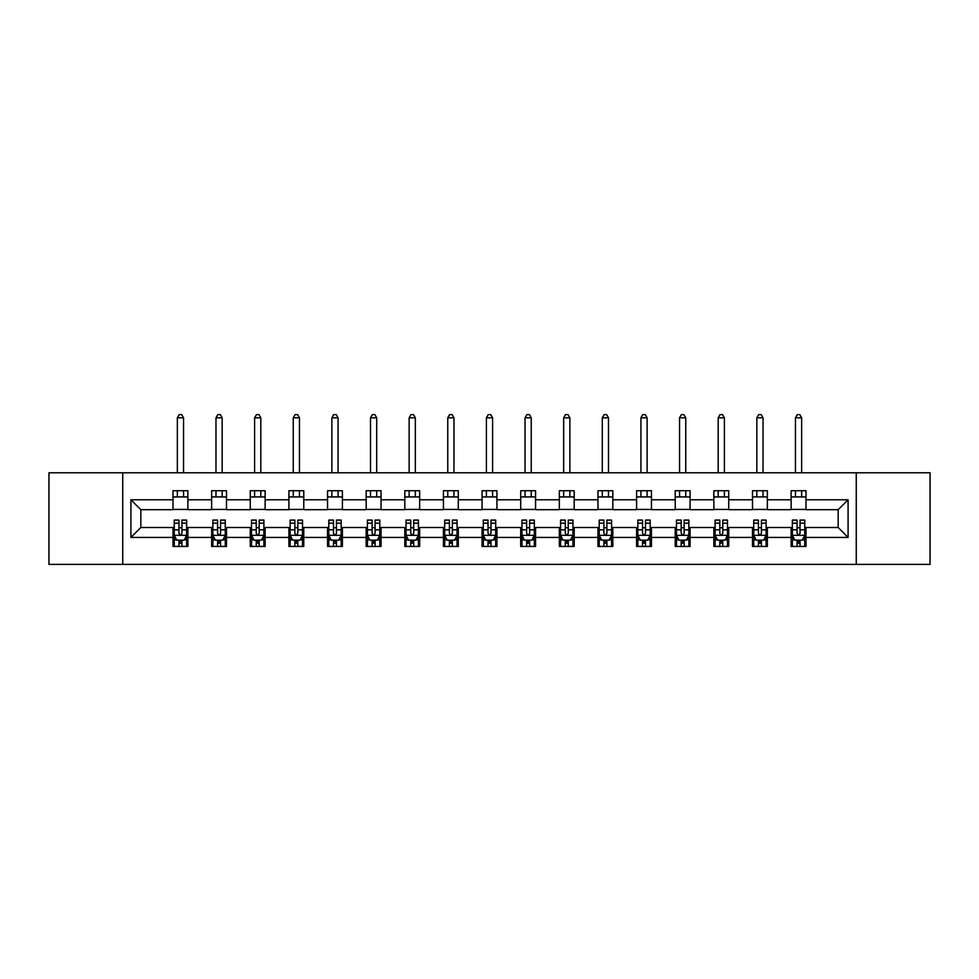 <?xml version="1.0" encoding="UTF-8"?>
<svg xmlns="http://www.w3.org/2000/svg" width="979" height="979" viewBox="0 0 979 979"><rect width="100%" height="100%" fill="white"/><g stroke="black" fill="none" stroke-linecap="round" stroke-linejoin="round"><path stroke-width="1.47" d="M856.258 564.406L930.05 564.406L930.05 472.784L856.258 472.784L856.258 564.406L122.742 564.406L122.742 472.784L48.95 472.784L48.95 564.406L122.742 564.406M856.258 472.784L122.742 472.784M805.986 499.779L805.986 490.736L791.13 490.736L791.13 499.779L767.352 499.779L767.352 490.736L752.496 490.736L752.496 499.779L728.719 499.779L728.719 490.736L713.862 490.736L713.862 499.779L690.085 499.779L690.085 490.736L675.229 490.736L675.229 499.779L651.451 499.779L651.451 490.736L636.595 490.736L636.595 499.779L612.83 499.779L612.83 490.736L597.961 490.736L597.961 499.779L574.196 499.779L574.196 490.736L559.339 490.736L559.339 499.779L535.562 499.779L535.562 490.736L520.706 490.736L520.706 499.779L496.928 499.779L496.928 490.736L482.072 490.736L482.072 499.779L458.294 499.779L458.294 490.736L443.438 490.736L443.438 499.779L419.661 499.779L419.661 490.736L404.804 490.736L404.804 499.779L381.039 499.779L381.039 490.736L366.17 490.736L366.17 499.779L342.405 499.779L342.405 490.736L327.549 490.736L327.549 499.779L303.771 499.779L303.771 490.736L288.915 490.736L288.915 499.779L265.138 499.779L265.138 490.736L250.281 490.736L250.281 499.779L226.504 499.779L226.504 490.736L211.648 490.736L211.648 499.779L187.87 499.779L187.87 490.736L173.014 490.736L173.014 499.779L130.917 499.779L130.917 537.422L140.829 527.51L173.014 527.51L173.014 546.453L187.87 546.453L187.87 527.51L211.648 527.51L211.648 546.453L226.504 546.453L226.504 527.51L250.281 527.51L250.281 546.453L265.138 546.453L265.138 527.51L288.915 527.51L288.915 546.453L303.771 546.453L303.771 527.51L327.549 527.51L327.549 546.453L342.405 546.453L342.405 527.51L366.17 527.51L366.17 546.453L381.039 546.453L381.039 527.51L404.804 527.51L404.804 546.453L419.661 546.453L419.661 527.51L443.438 527.51L443.438 546.453L458.294 546.453L458.294 527.51L482.072 527.51L482.072 546.453L496.928 546.453L496.928 527.51L520.706 527.51L520.706 546.453L535.562 546.453L535.562 527.51L559.339 527.51L559.339 546.453L574.196 546.453L574.196 527.51L597.961 527.51L597.961 546.453L612.83 546.453L612.83 527.51L636.595 527.51L636.595 546.453L651.451 546.453L651.451 527.51L675.229 527.51L675.229 546.453L690.085 546.453L690.085 527.51L713.862 527.51L713.862 546.453L728.719 546.453L728.719 527.51L752.496 527.51L752.496 546.453L767.352 546.453L767.352 527.51L791.13 527.51L791.13 546.453L805.986 546.453L805.986 527.51L838.171 527.51L838.171 509.68L805.986 509.68L805.986 499.779L848.083 499.779L848.083 537.422L805.986 537.422M791.13 537.422L767.352 537.422M752.496 537.422L728.719 537.422M713.862 537.422L690.085 537.422M675.229 537.422L651.451 537.422M636.595 537.422L612.83 537.422M597.961 537.422L574.196 537.422M559.339 537.422L535.562 537.422M520.706 537.422L496.928 537.422M482.072 537.422L458.294 537.422M443.438 537.422L419.661 537.422M404.804 537.422L381.039 537.422M366.17 537.422L342.405 537.422M327.549 537.422L303.771 537.422M288.915 537.422L265.138 537.422M250.281 537.422L226.504 537.422M211.648 537.422L187.87 537.422M173.014 537.422L130.917 537.422M791.13 499.779L791.13 509.68L767.352 509.68L767.352 499.779M752.496 499.779L752.496 509.68L728.719 509.68L728.719 499.779M713.862 499.779L713.862 509.68L690.085 509.68L690.085 499.779M675.229 499.779L675.229 509.68L651.451 509.68L651.451 499.779M636.595 499.779L636.595 509.68L612.83 509.68L612.83 499.779M597.961 499.779L597.961 509.68L574.196 509.68L574.196 499.779M559.339 499.779L559.339 509.68L535.562 509.68L535.562 499.779M520.706 499.779L520.706 509.68L496.928 509.68L496.928 499.779M482.072 499.779L482.072 509.68L458.294 509.68L458.294 499.779M443.438 499.779L443.438 509.68L419.661 509.68L419.661 499.779M404.804 499.779L404.804 509.68L381.039 509.68L381.039 499.779M366.17 499.779L366.17 509.68L342.405 509.68L342.405 499.779M327.549 499.779L327.549 509.68L303.771 509.68L303.771 499.779M288.915 499.779L288.915 509.68L265.138 509.68L265.138 499.779M250.281 499.779L250.281 509.68L226.504 509.68L226.504 499.779M211.648 499.779L211.648 509.68L187.87 509.68L187.87 499.779M173.014 499.779L173.014 509.68L140.829 509.68L130.917 499.779M140.829 509.68L140.829 527.51M848.083 537.422L838.171 527.51M838.171 509.68L848.083 499.779M173.014 496.928L187.87 496.928M173.014 509.435L187.87 509.435M173.014 527.754L174.25 527.754M178.961 527.754L181.935 527.754M186.634 527.754L187.87 527.754M173.014 540.261L174.25 540.261M178.961 540.261L181.935 540.261M186.634 540.261L187.87 540.261M211.648 527.754L212.884 527.754M217.595 527.754L220.569 527.754M225.268 527.754L226.504 527.754M211.648 540.261L212.884 540.261M217.595 540.261L220.569 540.261M225.268 540.261L226.504 540.261M211.648 496.928L226.504 496.928M211.648 509.435L226.504 509.435M250.281 527.754L251.517 527.754M256.229 527.754L259.19 527.754M263.902 527.754L265.138 527.754M250.281 540.261L251.517 540.261M256.229 540.261L259.19 540.261M263.902 540.261L265.138 540.261M250.281 496.928L265.138 496.928M250.281 509.435L265.138 509.435M288.915 527.754L290.151 527.754M294.85 527.754L297.824 527.754M302.535 527.754L303.771 527.754M288.915 540.261L290.151 540.261M294.85 540.261L297.824 540.261M302.535 540.261L303.771 540.261M288.915 496.928L303.771 496.928M288.915 509.435L303.771 509.435M327.549 527.754L328.785 527.754M333.484 527.754L336.458 527.754M341.169 527.754L342.405 527.754M327.549 540.261L328.785 540.261M333.484 540.261L336.458 540.261M341.169 540.261L342.405 540.261M327.549 496.928L342.405 496.928M327.549 509.435L342.405 509.435M366.17 527.754L367.419 527.754M372.118 527.754L375.092 527.754M379.791 527.754L381.039 527.754M366.17 540.261L367.419 540.261M372.118 540.261L375.092 540.261M379.791 540.261L381.039 540.261M366.17 496.928L381.039 496.928M366.17 509.435L381.039 509.435M404.804 527.754L406.04 527.754M410.752 527.754L413.725 527.754M418.425 527.754L419.661 527.754M404.804 540.261L406.04 540.261M410.752 540.261L413.725 540.261M418.425 540.261L419.661 540.261M404.804 496.928L419.661 496.928M404.804 509.435L419.661 509.435M443.438 527.754L444.674 527.754M449.385 527.754L452.359 527.754M457.058 527.754L458.294 527.754M443.438 540.261L444.674 540.261M449.385 540.261L452.359 540.261M457.058 540.261L458.294 540.261M443.438 496.928L458.294 496.928M443.438 509.435L458.294 509.435M482.072 527.754L483.308 527.754M488.019 527.754L490.981 527.754M495.692 527.754L496.928 527.754M482.072 540.261L483.308 540.261M488.019 540.261L490.981 540.261M495.692 540.261L496.928 540.261M482.072 496.928L496.928 496.928M482.072 509.435L496.928 509.435M520.706 527.754L521.942 527.754M526.641 527.754L529.615 527.754M534.326 527.754L535.562 527.754M520.706 540.261L521.942 540.261M526.641 540.261L529.615 540.261M534.326 540.261L535.562 540.261M520.706 496.928L535.562 496.928M520.706 509.435L535.562 509.435M559.339 527.754L560.575 527.754M565.275 527.754L568.248 527.754M572.96 527.754L574.196 527.754M559.339 540.261L560.575 540.261M565.275 540.261L568.248 540.261M572.96 540.261L574.196 540.261M559.339 496.928L574.196 496.928M559.339 509.435L574.196 509.435M597.961 527.754L599.209 527.754M603.908 527.754L606.882 527.754M611.581 527.754L612.83 527.754M597.961 540.261L599.209 540.261M603.908 540.261L606.882 540.261M611.581 540.261L612.83 540.261M597.961 496.928L612.83 496.928M597.961 509.435L612.83 509.435M636.595 527.754L637.831 527.754M642.542 527.754L645.516 527.754M650.215 527.754L651.451 527.754M636.595 540.261L637.831 540.261M642.542 540.261L645.516 540.261M650.215 540.261L651.451 540.261M636.595 496.928L651.451 496.928M636.595 509.435L651.451 509.435M675.229 527.754L676.465 527.754M681.176 527.754L684.15 527.754M688.849 527.754L690.085 527.754M675.229 540.261L676.465 540.261M681.176 540.261L684.15 540.261M688.849 540.261L690.085 540.261M675.229 496.928L690.085 496.928M675.229 509.435L690.085 509.435M713.862 527.754L715.098 527.754M719.81 527.754L722.771 527.754M727.483 527.754L728.719 527.754M713.862 540.261L715.098 540.261M719.81 540.261L722.771 540.261M727.483 540.261L728.719 540.261M713.862 496.928L728.719 496.928M713.862 509.435L728.719 509.435M752.496 527.754L753.732 527.754M758.431 527.754L761.405 527.754M766.116 527.754L767.352 527.754M752.496 540.261L753.732 540.261M758.431 540.261L761.405 540.261M766.116 540.261L767.352 540.261M752.496 496.928L767.352 496.928M752.496 509.435L767.352 509.435M791.13 527.754L792.366 527.754M797.065 527.754L800.039 527.754M804.75 527.754L805.986 527.754M791.13 540.261L792.366 540.261M797.065 540.261L800.039 540.261M804.75 540.261L805.986 540.261M791.13 496.928L805.986 496.928M791.13 509.435L805.986 509.435M178.961 543.235L181.935 543.235M174.25 523.19L178.961 523.19L178.961 520.082L174.25 520.082L174.25 535.195L176.734 540.139L184.162 540.139L186.634 535.195L186.634 520.082L181.935 520.082L181.935 523.19L186.634 523.19M186.634 535.195L186.634 546.453M174.25 535.195L174.25 546.453M181.935 540.139L181.935 546.453M178.961 546.453L178.961 540.139M178.961 523.19L178.961 533.335C179.952 535.244 180.944 535.244 181.935 533.335L181.935 523.19M183.538 496.928L183.538 490.736M183.538 472.784L183.538 417.813L177.346 417.813L177.346 472.784M177.346 496.928L177.346 490.736M177.346 417.813L179.206 414.594L181.69 414.594L183.538 417.813M217.595 543.235L220.569 543.235M212.884 523.19L217.595 523.19L217.595 520.082L212.884 520.082L212.884 535.195L215.368 540.139L222.796 540.139L225.268 535.195L225.268 520.082L220.569 520.082L220.569 523.19L225.268 523.19M225.268 535.195L225.268 546.453M212.884 535.195L212.884 546.453M220.569 540.139L220.569 546.453M217.595 546.453L217.595 540.139M217.595 523.19L217.595 533.335C218.586 535.244 219.577 535.244 220.569 533.335L220.569 523.19M222.172 496.928L222.172 490.736M222.172 472.784L222.172 417.813L215.98 417.813L215.98 472.784M215.98 496.928L215.98 490.736M215.98 417.813L217.84 414.594L220.312 414.594L222.172 417.813M256.229 543.235L259.19 543.235M251.517 523.19L256.229 523.19L256.229 520.082L251.517 520.082L251.517 535.195L253.989 540.139L261.43 540.139L263.902 535.195L263.902 520.082L259.19 520.082L259.19 523.19L263.902 523.19M263.902 535.195L263.902 546.453M251.517 535.195L251.517 546.453M259.19 540.139L259.19 546.453M256.229 546.453L256.229 540.139M256.229 523.19L256.229 533.335C257.208 535.244 258.199 535.244 259.19 533.335L259.19 523.19M260.806 496.928L260.806 490.736M260.806 472.784L260.806 417.813L254.613 417.813L254.613 472.784M254.613 496.928L254.613 490.736M254.613 417.813L256.474 414.594L258.945 414.594L260.806 417.813M294.85 543.235L297.824 543.235M290.151 523.19L294.85 523.19L294.85 520.082L290.151 520.082L290.151 535.195L292.623 540.139L300.051 540.139L302.535 535.195L302.535 520.082L297.824 520.082L297.824 523.19L302.535 523.19M302.535 535.195L302.535 546.453M290.151 535.195L290.151 546.453M297.824 540.139L297.824 546.453M294.85 546.453L294.85 540.139M294.85 523.19L294.85 533.335C295.842 535.244 296.833 535.244 297.824 533.335L297.824 523.19M299.439 496.928L299.439 490.736M299.439 472.784L299.439 417.813L293.247 417.813L293.247 472.784M293.247 496.928L293.247 490.736M293.247 417.813L295.107 414.594L297.579 414.594L299.439 417.813M333.484 543.235L336.458 543.235M328.785 523.19L333.484 523.19L333.484 520.082L328.785 520.082L328.785 535.195L331.257 540.139L338.685 540.139L341.169 535.195L341.169 520.082L336.458 520.082L336.458 523.19L341.169 523.19M341.169 535.195L341.169 546.453M328.785 535.195L328.785 546.453M336.458 540.139L336.458 546.453M333.484 546.453L333.484 540.139M333.484 523.19L333.484 533.335C334.475 535.244 335.467 535.244 336.458 533.335L336.458 523.19M338.073 496.928L338.073 490.736M338.073 472.784L338.073 417.813L331.881 417.813L331.881 472.784M331.881 496.928L331.881 490.736M331.881 417.813L333.741 414.594L336.213 414.594L338.073 417.813M372.118 543.235L375.092 543.235M367.419 523.19L372.118 523.19L372.118 520.082L367.419 520.082L367.419 535.195L369.891 540.139L377.319 540.139L379.791 535.195L379.791 520.082L375.092 520.082L375.092 523.19L379.791 523.19M379.791 535.195L379.791 546.453M367.419 535.195L367.419 546.453M375.092 540.139L375.092 546.453M372.118 546.453L372.118 540.139M372.118 523.19L372.118 533.335C373.109 535.244 374.1 535.244 375.092 533.335L375.092 523.19M376.695 496.928L376.695 490.736M376.695 472.784L376.695 417.813L370.515 417.813L370.515 472.784M370.515 496.928L370.515 490.736M370.515 417.813L372.363 414.594L374.847 414.594L376.695 417.813M410.752 543.235L413.725 543.235M406.04 523.19L410.752 523.19L410.752 520.082L406.04 520.082L406.04 535.195L408.524 540.139L415.953 540.139L418.425 535.195L418.425 520.082L413.725 520.082L413.725 523.19L418.425 523.19M418.425 535.195L418.425 546.453M406.04 535.195L406.04 546.453M413.725 540.139L413.725 546.453M410.752 546.453L410.752 540.139M410.752 523.19L410.752 533.335C411.743 535.244 412.734 535.244 413.725 533.335L413.725 523.19M415.329 496.928L415.329 490.736M415.329 472.784L415.329 417.813L409.136 417.813L409.136 472.784M409.136 496.928L409.136 490.736M409.136 417.813L410.996 414.594L413.481 414.594L415.329 417.813M449.385 543.235L452.359 543.235M444.674 523.19L449.385 523.19L449.385 520.082L444.674 520.082L444.674 535.195L447.158 540.139L454.586 540.139L457.058 535.195L457.058 520.082L452.359 520.082L452.359 523.19L457.058 523.19M457.058 535.195L457.058 546.453M444.674 535.195L444.674 546.453M452.359 540.139L452.359 546.453M449.385 546.453L449.385 540.139M449.385 523.19L449.385 533.335C450.377 535.244 451.368 535.244 452.359 533.335L452.359 523.19M453.962 496.928L453.962 490.736M453.962 472.784L453.962 417.813L447.77 417.813L447.77 472.784M447.77 496.928L447.77 490.736M447.77 417.813L449.63 414.594L452.102 414.594L453.962 417.813M488.019 543.235L490.981 543.235M483.308 523.19L488.019 523.19L488.019 520.082L483.308 520.082L483.308 535.195L485.78 540.139L493.22 540.139L495.692 535.195L495.692 520.082L490.981 520.082L490.981 523.19L495.692 523.19M495.692 535.195L495.692 546.453M483.308 535.195L483.308 546.453M490.981 540.139L490.981 546.453M488.019 546.453L488.019 540.139M488.019 523.19L488.019 533.335C488.998 535.244 489.989 535.244 490.981 533.335L490.981 523.19M492.596 496.928L492.596 490.736M492.596 472.784L492.596 417.813L486.404 417.813L486.404 472.784M486.404 496.928L486.404 490.736M486.404 417.813L488.264 414.594L490.736 414.594L492.596 417.813M526.641 543.235L529.615 543.235M521.942 523.19L526.641 523.19L526.641 520.082L521.942 520.082L521.942 535.195L524.414 540.139L531.842 540.139L534.326 535.195L534.326 520.082L529.615 520.082L529.615 523.19L534.326 523.19M534.326 535.195L534.326 546.453M521.942 535.195L521.942 546.453M529.615 540.139L529.615 546.453M526.641 546.453L526.641 540.139M526.641 523.19L526.641 533.335C527.632 535.244 528.623 535.244 529.615 533.335L529.615 523.19M531.23 496.928L531.23 490.736M531.23 472.784L531.23 417.813L525.038 417.813L525.038 472.784M525.038 496.928L525.038 490.736M525.038 417.813L526.898 414.594L529.37 414.594L531.23 417.813M565.275 543.235L568.248 543.235M560.575 523.19L565.275 523.19L565.275 520.082L560.575 520.082L560.575 535.195L563.047 540.139L570.476 540.139L572.96 535.195L572.96 520.082L568.248 520.082L568.248 523.19L572.96 523.19M572.96 535.195L572.96 546.453M560.575 535.195L560.575 546.453M568.248 540.139L568.248 546.453M565.275 546.453L565.275 540.139M565.275 523.19L565.275 533.335C566.266 535.244 567.257 535.244 568.248 533.335L568.248 523.19M569.864 496.928L569.864 490.736M569.864 472.784L569.864 417.813L563.671 417.813L563.671 472.784M563.671 496.928L563.671 490.736M563.671 417.813L565.519 414.594L568.004 414.594L569.864 417.813M603.908 543.235L606.882 543.235M599.209 523.19L603.908 523.19L603.908 520.082L599.209 520.082L599.209 535.195L601.681 540.139L609.109 540.139L611.581 535.195L611.581 520.082L606.882 520.082L606.882 523.19L611.581 523.19M611.581 535.195L611.581 546.453M599.209 535.195L599.209 546.453M606.882 540.139L606.882 546.453M603.908 546.453L603.908 540.139M603.908 523.19L603.908 533.335C604.9 535.244 605.891 535.244 606.882 533.335L606.882 523.19M608.485 496.928L608.485 490.736M608.485 472.784L608.485 417.813L602.305 417.813L602.305 472.784M602.305 496.928L602.305 490.736M602.305 417.813L604.153 414.594L606.637 414.594L608.485 417.813M642.542 543.235L645.516 543.235M637.831 523.19L642.542 523.19L642.542 520.082L637.831 520.082L637.831 535.195L640.315 540.139L647.743 540.139L650.215 535.195L650.215 520.082L645.516 520.082L645.516 523.19L650.215 523.19M650.215 535.195L650.215 546.453M637.831 535.195L637.831 546.453M645.516 540.139L645.516 546.453M642.542 546.453L642.542 540.139M642.542 523.19L642.542 533.335C643.533 535.244 644.525 535.244 645.516 533.335L645.516 523.19M647.119 496.928L647.119 490.736M647.119 472.784L647.119 417.813L640.927 417.813L640.927 472.784M640.927 496.928L640.927 490.736M640.927 417.813L642.787 414.594L645.259 414.594L647.119 417.813M681.176 543.235L684.15 543.235M676.465 523.19L681.176 523.19L681.176 520.082L676.465 520.082L676.465 535.195L678.949 540.139L686.377 540.139L688.849 535.195L688.849 520.082L684.15 520.082L684.15 523.19L688.849 523.19M688.849 535.195L688.849 546.453M676.465 535.195L676.465 546.453M684.15 540.139L684.15 546.453M681.176 546.453L681.176 540.139M681.176 523.19L681.176 533.335C682.167 535.244 683.158 535.244 684.15 533.335L684.15 523.19M685.753 496.928L685.753 490.736M685.753 472.784L685.753 417.813L679.561 417.813L679.561 472.784M679.561 496.928L679.561 490.736M679.561 417.813L681.421 414.594L683.893 414.594L685.753 417.813M719.81 543.235L722.771 543.235M715.098 523.19L719.81 523.19L719.81 520.082L715.098 520.082L715.098 535.195L717.57 540.139L725.011 540.139L727.483 535.195L727.483 520.082L722.771 520.082L722.771 523.19L727.483 523.19M727.483 535.195L727.483 546.453M715.098 535.195L715.098 546.453M722.771 540.139L722.771 546.453M719.81 546.453L719.81 540.139M719.81 523.19L719.81 533.335C720.789 535.244 721.78 535.244 722.771 533.335L722.771 523.19M724.387 496.928L724.387 490.736M724.387 472.784L724.387 417.813L718.194 417.813L718.194 472.784M718.194 496.928L718.194 490.736M718.194 417.813L720.054 414.594L722.526 414.594L724.387 417.813M758.431 543.235L761.405 543.235M753.732 523.19L758.431 523.19L758.431 520.082L753.732 520.082L753.732 535.195L756.204 540.139L763.632 540.139L766.116 535.195L766.116 520.082L761.405 520.082L761.405 523.19L766.116 523.19M766.116 535.195L766.116 546.453M753.732 535.195L753.732 546.453M761.405 540.139L761.405 546.453M758.431 546.453L758.431 540.139M758.431 523.19L758.431 533.335C759.423 535.244 760.414 535.244 761.405 533.335L761.405 523.19M763.02 496.928L763.02 490.736M763.02 472.784L763.02 417.813L756.828 417.813L756.828 472.784M756.828 496.928L756.828 490.736M756.828 417.813L758.688 414.594L761.16 414.594L763.02 417.813M797.065 543.235L800.039 543.235M792.366 523.19L797.065 523.19L797.065 520.082L792.366 520.082L792.366 535.195L794.838 540.139L802.266 540.139L804.75 535.195L804.75 520.082L800.039 520.082L800.039 523.19L804.75 523.19M804.75 535.195L804.75 546.453M792.366 535.195L792.366 546.453M800.039 540.139L800.039 546.453M797.065 546.453L797.065 540.139M797.065 523.19L797.065 533.335C798.056 535.244 799.048 535.244 800.039 533.335L800.039 523.19M801.654 496.928L801.654 490.736M801.654 472.784L801.654 417.813L795.462 417.813L795.462 472.784M795.462 496.928L795.462 490.736M795.462 417.813L797.31 414.594L799.794 414.594L801.654 417.813M174.323 535.317L186.573 535.317M186.634 539.845L184.309 539.845M176.587 539.845L174.25 539.845M181.935 529.823L186.634 529.823M174.25 529.823L178.961 529.823M178.961 541.656L181.935 541.656M212.945 535.317L225.207 535.317M225.268 539.845L222.943 539.845M215.221 539.845L212.884 539.845M220.569 529.823L225.268 529.823M212.884 529.823L217.595 529.823M217.595 541.656L220.569 541.656M251.579 535.317L263.84 535.317M263.902 539.845L261.577 539.845M253.842 539.845L251.517 539.845M259.19 529.823L263.902 529.823M251.517 529.823L256.229 529.823M256.229 541.656L259.19 541.656M290.212 535.317L302.474 535.317M302.535 539.845L300.21 539.845M292.476 539.845L290.151 539.845M297.824 529.823L302.535 529.823M290.151 529.823L294.85 529.823M294.85 541.656L297.824 541.656M328.846 535.317L341.108 535.317M341.169 539.845L338.832 539.845M331.11 539.845L328.785 539.845M336.458 529.823L341.169 529.823M328.785 529.823L333.484 529.823M333.484 541.656L336.458 541.656M367.48 535.317L379.73 535.317M379.791 539.845L377.466 539.845M369.744 539.845L367.419 539.845M375.092 529.823L379.791 529.823M367.419 529.823L372.118 529.823M372.118 541.656L375.092 541.656M406.101 535.317L418.363 535.317M418.425 539.845L416.099 539.845M408.378 539.845L406.04 539.845M413.725 529.823L418.425 529.823M406.04 529.823L410.752 529.823M410.752 541.656L413.725 541.656M444.735 535.317L456.997 535.317M457.058 539.845L454.733 539.845M446.999 539.845L444.674 539.845M452.359 529.823L457.058 529.823M444.674 529.823L449.385 529.823M449.385 541.656L452.359 541.656M483.369 535.317L495.631 535.317M495.692 539.845L493.367 539.845M485.633 539.845L483.308 539.845M490.981 529.823L495.692 529.823M483.308 529.823L488.019 529.823M488.019 541.656L490.981 541.656M522.003 535.317L534.265 535.317M534.326 539.845L532.001 539.845M524.267 539.845L521.942 539.845M529.615 529.823L534.326 529.823M521.942 529.823L526.641 529.823M526.641 541.656L529.615 541.656M560.637 535.317L572.899 535.317M572.96 539.845L570.622 539.845M562.901 539.845L560.575 539.845M568.248 529.823L572.96 529.823M560.575 529.823L565.275 529.823M565.275 541.656L568.248 541.656M599.27 535.317L611.52 535.317M611.581 539.845L609.256 539.845M601.534 539.845L599.209 539.845M606.882 529.823L611.581 529.823M599.209 529.823L603.908 529.823M603.908 541.656L606.882 541.656M637.892 535.317L650.154 535.317M650.215 539.845L647.89 539.845M640.168 539.845L637.831 539.845M645.516 529.823L650.215 529.823M637.831 529.823L642.542 529.823M642.542 541.656L645.516 541.656M676.526 535.317L688.788 535.317M688.849 539.845L686.524 539.845M678.79 539.845L676.465 539.845M684.15 529.823L688.849 529.823M676.465 529.823L681.176 529.823M681.176 541.656L684.15 541.656M715.159 535.317L727.421 535.317M727.483 539.845L725.158 539.845M717.423 539.845L715.098 539.845M722.771 529.823L727.483 529.823M715.098 529.823L719.81 529.823M719.81 541.656L722.771 541.656M753.793 535.317L766.055 535.317M766.116 539.845L763.779 539.845M756.057 539.845L753.732 539.845M761.405 529.823L766.116 529.823M753.732 529.823L758.431 529.823M758.431 541.656L761.405 541.656M792.427 535.317L804.677 535.317M804.75 539.845L802.413 539.845M794.691 539.845L792.366 539.845M800.039 529.823L804.75 529.823M792.366 529.823L797.065 529.823M797.065 541.656L800.039 541.656"/></g></svg>
